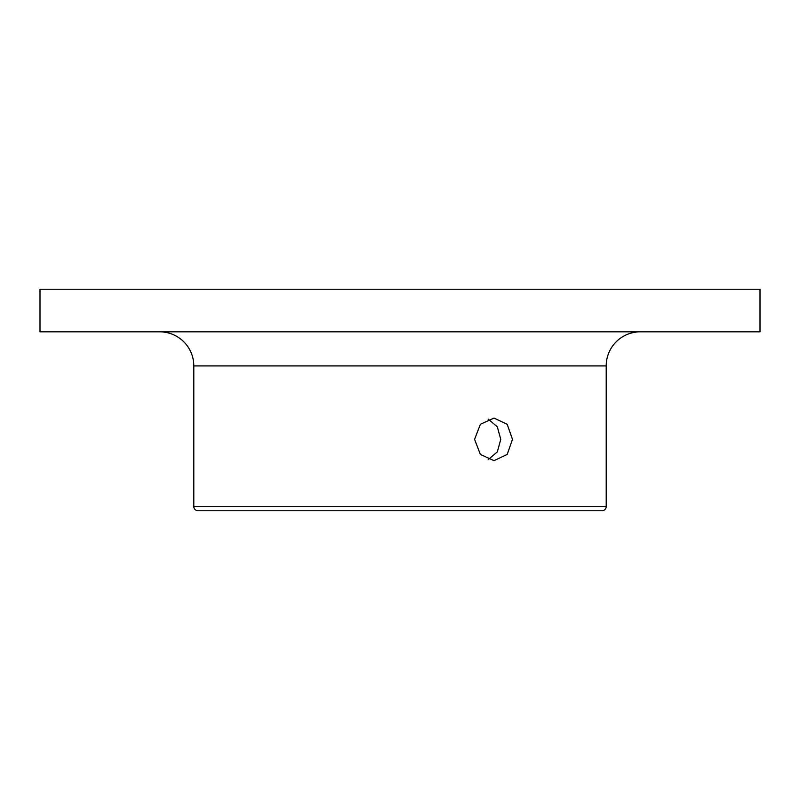 <?xml version="1.0" encoding="UTF-8"?>
<svg xmlns="http://www.w3.org/2000/svg" width="800" height="800" viewBox="0 0 800 800"><rect width="100%" height="100%" fill="white"/><g stroke="black" fill="none" stroke-linecap="round" stroke-linejoin="round"><path stroke-width="1.2" d="M474.57 439.36L480.38 424.29L494.03 418.06L507.19 424.3L512.49 439.36L507.19 454.42L494.03 460.66L480.38 454.43L474.57 439.36M488.15 459.63L497.33 451.9L500.76 439.36L497.32 426.82L488.15 419.09M193.8 506.51L606.2 506.51A4.26 4.26 0 0 1 601.94 510.77L198.06 510.77A4.26 4.26 0 0 1 193.8 506.51L193.8 365.92L606.2 365.92A34.08 34.08 0 0 1 640.28 331.83M40 331.83L760 331.83L760 289.23L40 289.23L40 331.83M159.72 331.83A34.08 34.08 0 0 1 193.8 365.92M606.2 506.51L606.2 365.92M580.64 510.77L219.36 510.77L580.64 510.77"/></g></svg>
